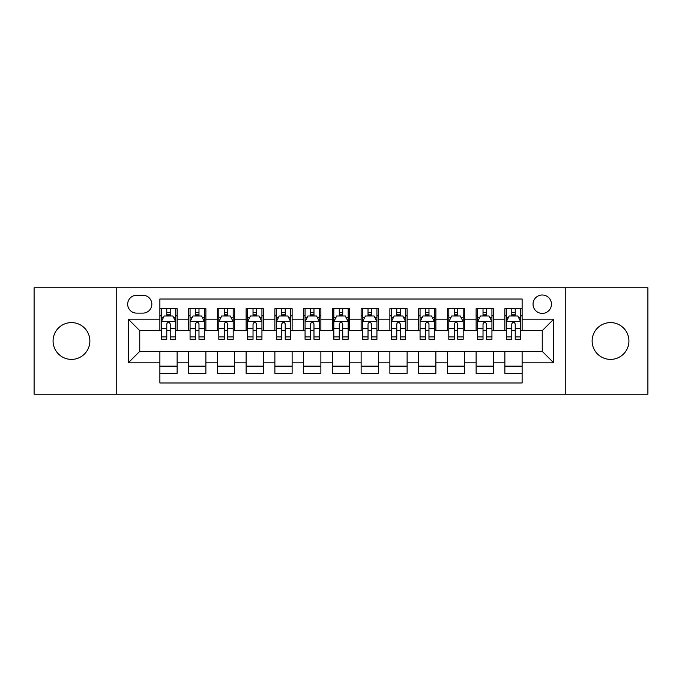<?xml version="1.0" encoding="UTF-8"?>
<svg xmlns="http://www.w3.org/2000/svg" width="682" height="682" viewBox="0 0 682 682"><rect width="100%" height="100%" fill="white"/><g stroke="black" fill="none" stroke-linecap="round" stroke-linejoin="round"><path stroke-width="1.02" d="M610.526 322.603A18.397 18.397 0 0 0 592.129 341A18.397 18.397 0 0 0 610.526 359.397A18.397 18.397 0 0 0 628.923 341A18.397 18.397 0 0 0 610.526 322.603M71.474 322.603A18.397 18.397 0 0 0 53.077 341A18.397 18.397 0 0 0 71.474 359.397A18.397 18.397 0 0 0 89.871 341A18.397 18.397 0 0 0 71.474 322.603M542.25 294.999A9.198 9.198 0 0 0 533.043 304.198A9.198 9.198 0 0 0 542.25 313.405A9.198 9.198 0 0 0 551.448 304.198A9.198 9.198 0 0 0 542.25 294.999M565.242 394.187L647.9 394.187L647.9 287.813L565.242 287.813L565.242 394.187L116.758 394.187L116.758 287.813L34.1 287.813L34.1 394.187L116.758 394.187M522.122 308.656L504.868 308.656L504.868 319.15L493.376 319.15L493.376 330.651L504.868 330.651L504.868 319.15M493.376 319.15L493.376 308.656L476.121 308.656L476.121 319.15L464.621 319.15L464.621 330.651L476.121 330.651L476.121 319.15M464.621 319.15L464.621 308.656L447.375 308.656L447.375 319.15L435.875 319.15L435.875 330.651L447.375 330.651L447.375 319.15M435.875 319.15L435.875 308.656L418.62 308.656L418.62 319.15L407.12 319.15L407.12 330.651L418.62 330.651L418.62 319.15M407.12 319.15L407.12 308.656L389.874 308.656L389.874 319.15L378.374 319.15L378.374 330.651L389.874 330.651L389.874 319.15M378.374 319.15L378.374 308.656L361.128 308.656L361.128 319.15L349.627 319.15L349.627 330.651L361.128 330.651L361.128 319.15M349.627 319.15L349.627 308.656L332.373 308.656L332.373 319.15L320.872 319.15L320.872 330.651L332.373 330.651L332.373 319.15M320.872 319.15L320.872 308.656L303.626 308.656L303.626 319.15L292.126 319.15L292.126 330.651L303.626 330.651L303.626 319.15M292.126 319.15L292.126 308.656L274.88 308.656L274.88 319.15L263.38 319.15L263.38 330.651L274.88 330.651L274.88 319.15M263.38 319.15L263.38 308.656L246.125 308.656L246.125 319.15L234.625 319.15L234.625 330.651L246.125 330.651L246.125 319.15M234.625 319.15L234.625 308.656L217.379 308.656L217.379 319.15L205.879 319.15L205.879 330.651L217.379 330.651L217.379 319.15M205.879 319.15L205.879 308.656L188.624 308.656L188.624 330.651L177.132 330.651L177.132 308.656L159.878 308.656M159.878 373.344L177.132 373.344L177.132 351.349L188.624 351.349L188.624 373.344L205.879 373.344L205.879 351.349L217.379 351.349L217.379 362.85L205.879 362.85M217.379 362.85L217.379 373.344L234.625 373.344L234.625 351.349L246.125 351.349L246.125 362.85L234.625 362.85M246.125 362.85L246.125 373.344L263.38 373.344L263.38 351.349L274.88 351.349L274.88 362.85L263.38 362.85M274.88 362.85L274.88 373.344L292.126 373.344L292.126 351.349L303.626 351.349L303.626 362.85L292.126 362.85M303.626 362.85L303.626 373.344L320.872 373.344L320.872 351.349L332.373 351.349L332.373 362.85L320.872 362.85M332.373 362.85L332.373 373.344L349.627 373.344L349.627 351.349L361.128 351.349L361.128 362.85L349.627 362.85M361.128 362.85L361.128 373.344L378.374 373.344L378.374 351.349L389.874 351.349L389.874 362.85L378.374 362.85M389.874 362.85L389.874 373.344L407.12 373.344L407.12 351.349L418.62 351.349L418.62 362.85L407.12 362.85M418.62 362.85L418.62 373.344L435.875 373.344L435.875 351.349L447.375 351.349L447.375 362.85L435.875 362.85M447.375 362.85L447.375 373.344L464.621 373.344L464.621 351.349L476.121 351.349L476.121 362.85L464.621 362.85M476.121 362.85L476.121 373.344L493.376 373.344L493.376 351.349L504.868 351.349L504.868 362.85L493.376 362.85M136.588 313.115L142.913 313.115A8.909 8.909 0 0 0 151.83 304.198A8.909 8.909 0 0 0 142.913 295.289L136.588 295.289A8.909 8.909 0 0 0 127.679 304.198A8.909 8.909 0 0 0 136.588 313.115M565.242 287.813L116.758 287.813M522.122 319.15L522.122 299.023L159.878 299.023L159.878 330.651L139.75 330.651L139.75 351.349L159.878 351.349L159.878 382.977L522.122 382.977L522.122 351.349L542.25 351.349L542.25 330.651L522.122 330.651L522.122 319.15L553.75 319.15L553.75 362.85L522.122 362.85M159.878 362.85L128.25 362.85L128.25 319.15L159.878 319.15M504.868 362.85L504.868 373.344L522.122 373.344M159.878 315.843L161.319 315.843M166.775 315.843L170.227 315.843M175.692 315.843L177.132 315.843M159.878 330.361L161.319 330.361M166.775 330.361L170.227 330.361M175.692 330.361L177.132 330.361M159.878 351.639L177.132 351.639M159.878 366.157L177.132 366.157M188.624 330.361L190.065 330.361M195.529 330.361L198.982 330.361M204.438 330.361L205.879 330.361M188.624 315.843L190.065 315.843M195.529 315.843L198.982 315.843M204.438 315.843L205.879 315.843M188.624 351.639L205.879 351.639M188.624 366.157L205.879 366.157M217.379 351.639L234.625 351.639M217.379 366.157L234.625 366.157M217.379 315.843L218.811 315.843M224.276 315.843L227.728 315.843M233.193 315.843L234.625 315.843M217.379 330.361L218.811 330.361M224.276 330.361L227.728 330.361M233.193 330.361L234.625 330.361M246.125 351.639L263.38 351.639M246.125 366.157L263.38 366.157M246.125 315.843L247.566 315.843M253.031 315.843L256.475 315.843M261.939 315.843L263.38 315.843M246.125 330.361L247.566 330.361M253.031 330.361L256.475 330.361M261.939 330.361L263.38 330.361M274.88 351.639L292.126 351.639M274.88 366.157L292.126 366.157M274.88 315.843L276.312 315.843M281.777 315.843L285.229 315.843M290.685 315.843L292.126 315.843M274.88 330.361L276.312 330.361M281.777 330.361L285.229 330.361M290.685 330.361L292.126 330.361M303.626 351.639L320.872 351.639M303.626 366.157L320.872 366.157M303.626 315.843L305.067 315.843M310.523 315.843L313.976 315.843M319.44 315.843L320.872 315.843M303.626 330.361L305.067 330.361M310.523 330.361L313.976 330.361M319.44 330.361L320.872 330.361M332.373 351.639L349.627 351.639M332.373 366.157L349.627 366.157M332.373 315.843L333.813 315.843M339.278 315.843L342.722 315.843M348.187 315.843L349.627 315.843M332.373 330.361L333.813 330.361M339.278 330.361L342.722 330.361M348.187 330.361L349.627 330.361M361.128 351.639L378.374 351.639M361.128 366.157L378.374 366.157M361.128 315.843L362.56 315.843M368.024 315.843L371.477 315.843M376.933 315.843L378.374 315.843M361.128 330.361L362.56 330.361M368.024 330.361L371.477 330.361M376.933 330.361L378.374 330.361M389.874 351.639L407.12 351.639M389.874 366.157L407.12 366.157M389.874 315.843L391.315 315.843M396.771 315.843L400.223 315.843M405.688 315.843L407.12 315.843M389.874 330.361L391.315 330.361M396.771 330.361L400.223 330.361M405.688 330.361L407.12 330.361M418.62 351.639L435.875 351.639M418.62 366.157L435.875 366.157M418.62 315.843L420.061 315.843M425.525 315.843L428.969 315.843M434.434 315.843L435.875 315.843M418.62 330.361L420.061 330.361M425.525 330.361L428.969 330.361M434.434 330.361L435.875 330.361M447.375 351.639L464.621 351.639M447.375 366.157L464.621 366.157M447.375 315.843L448.807 315.843M454.272 315.843L457.724 315.843M463.189 315.843L464.621 315.843M447.375 330.361L448.807 330.361M454.272 330.361L457.724 330.361M463.189 330.361L464.621 330.361M476.121 351.639L493.376 351.639M476.121 366.157L493.376 366.157M476.121 315.843L477.562 315.843M483.018 315.843L486.471 315.843M491.935 315.843L493.376 315.843M476.121 330.361L477.562 330.361M483.018 330.361L486.471 330.361M491.935 330.361L493.376 330.361M504.868 351.639L522.122 351.639M504.868 366.157L522.122 366.157M504.868 315.843L506.308 315.843M511.773 315.843L515.225 315.843M520.681 315.843L522.122 315.843M504.868 330.361L506.308 330.361M511.773 330.361L515.225 330.361M520.681 330.361L522.122 330.361M139.75 330.651L128.25 319.15M139.75 351.349L128.25 362.85M553.75 319.15L542.25 330.651M553.75 362.85L542.25 351.349M170.227 312.39L166.775 312.39M175.692 336.934L170.227 336.934L170.227 339.278L175.692 339.278L175.692 321.742L172.819 315.988L164.191 315.988L161.319 321.742L161.319 339.278L166.775 339.278L166.775 336.934L161.319 336.934M161.319 321.742L161.319 308.656M175.692 321.742L175.692 308.656M166.775 315.988L166.775 308.656M170.227 308.656L170.227 315.988M170.227 336.934L170.227 323.89C169.076 321.682 167.934 321.682 166.775 323.89L166.775 336.934M198.982 312.39L195.529 312.39M204.438 336.934L198.982 336.934L198.982 339.278L204.438 339.278L204.438 321.742L201.565 315.988L192.938 315.988L190.065 321.742L190.065 339.278L195.529 339.278L195.529 336.934L190.065 336.934M190.065 321.742L190.065 308.656M204.438 321.742L204.438 308.656M195.529 315.988L195.529 308.656M198.982 308.656L198.982 315.988M198.982 336.934L198.982 323.89C197.831 321.682 196.68 321.682 195.529 323.89L195.529 336.934M227.728 312.39L224.276 312.39M233.193 336.934L227.728 336.934L227.728 339.278L233.193 339.278L233.193 321.742L230.311 315.988L221.693 315.988L218.811 321.742L218.811 339.278L224.276 339.278L224.276 336.934L218.811 336.934M218.811 321.742L218.811 308.656M233.193 321.742L233.193 308.656M224.276 315.988L224.276 308.656M227.728 308.656L227.728 315.988M227.728 336.934L227.728 323.89C226.577 321.682 225.427 321.682 224.276 323.89L224.276 336.934M256.475 312.39L253.031 312.39M261.939 336.934L256.475 336.934L256.475 339.278L261.939 339.278L261.939 321.742L259.066 315.988L250.439 315.988L247.566 321.742L247.566 339.278L253.031 339.278L253.031 336.934L247.566 336.934M247.566 321.742L247.566 308.656M261.939 321.742L261.939 308.656M253.031 315.988L253.031 308.656M256.475 308.656L256.475 315.988M256.475 336.934L256.475 323.89C255.332 321.682 254.181 321.682 253.031 323.89L253.031 336.934M285.229 312.39L281.777 312.39M290.685 336.934L285.229 336.934L285.229 339.278L290.685 339.278L290.685 321.742L287.813 315.988L279.185 315.988L276.312 321.742L276.312 339.278L281.777 339.278L281.777 336.934L276.312 336.934M276.312 321.742L276.312 308.656M290.685 321.742L290.685 308.656M281.777 315.988L281.777 308.656M285.229 308.656L285.229 315.988M285.229 336.934L285.229 323.89C284.079 321.682 282.928 321.682 281.777 323.89L281.777 336.934M313.976 312.39L310.523 312.39M319.44 336.934L313.976 336.934L313.976 339.278L319.44 339.278L319.44 321.742L316.559 315.988L307.94 315.988L305.067 321.742L305.067 339.278L310.523 339.278L310.523 336.934L305.067 336.934M305.067 321.742L305.067 308.656M319.44 321.742L319.44 308.656M310.523 315.988L310.523 308.656M313.976 308.656L313.976 315.988M313.976 336.934L313.976 323.89C312.825 321.682 311.674 321.682 310.523 323.89L310.523 336.934M342.722 312.39L339.278 312.39M348.187 336.934L342.722 336.934L342.722 339.278L348.187 339.278L348.187 321.742L345.314 315.988L336.686 315.988L333.813 321.742L333.813 339.278L339.278 339.278L339.278 336.934L333.813 336.934M333.813 321.742L333.813 308.656M348.187 321.742L348.187 308.656M339.278 315.988L339.278 308.656M342.722 308.656L342.722 315.988M342.722 336.934L342.722 323.89C341.58 321.682 340.429 321.682 339.278 323.89L339.278 336.934M371.477 312.39L368.024 312.39M376.933 336.934L371.477 336.934L371.477 339.278L376.933 339.278L376.933 321.742L374.06 315.988L365.441 315.988L362.56 321.742L362.56 339.278L368.024 339.278L368.024 336.934L362.56 336.934M362.56 321.742L362.56 308.656M376.933 321.742L376.933 308.656M368.024 315.988L368.024 308.656M371.477 308.656L371.477 315.988M371.477 336.934L371.477 323.89C370.326 321.682 369.175 321.682 368.024 323.89L368.024 336.934M400.223 312.39L396.771 312.39M405.688 336.934L400.223 336.934L400.223 339.278L405.688 339.278L405.688 321.742L402.815 315.988L394.187 315.988L391.315 321.742L391.315 339.278L396.771 339.278L396.771 336.934L391.315 336.934M391.315 321.742L391.315 308.656M405.688 321.742L405.688 308.656M396.771 315.988L396.771 308.656M400.223 308.656L400.223 315.988M400.223 336.934L400.223 323.89C399.072 321.682 397.921 321.682 396.771 323.89L396.771 336.934M428.969 312.39L425.525 312.39M434.434 336.934L428.969 336.934L428.969 339.278L434.434 339.278L434.434 321.742L431.561 315.988L422.934 315.988L420.061 321.742L420.061 339.278L425.525 339.278L425.525 336.934L420.061 336.934M420.061 321.742L420.061 308.656M434.434 321.742L434.434 308.656M425.525 315.988L425.525 308.656M428.969 308.656L428.969 315.988M428.969 336.934L428.969 323.89C427.827 321.682 426.676 321.682 425.525 323.89L425.525 336.934M457.724 312.39L454.272 312.39M463.189 336.934L457.724 336.934L457.724 339.278L463.189 339.278L463.189 321.742L460.307 315.988L451.689 315.988L448.807 321.742L448.807 339.278L454.272 339.278L454.272 336.934L448.807 336.934M448.807 321.742L448.807 308.656M463.189 321.742L463.189 308.656M454.272 315.988L454.272 308.656M457.724 308.656L457.724 315.988M457.724 336.934L457.724 323.89C456.573 321.682 455.423 321.682 454.272 323.89L454.272 336.934M486.471 312.39L483.018 312.39M491.935 336.934L486.471 336.934L486.471 339.278L491.935 339.278L491.935 321.742L489.062 315.988L480.435 315.988L477.562 321.742L477.562 339.278L483.018 339.278L483.018 336.934L477.562 336.934M477.562 321.742L477.562 308.656M491.935 321.742L491.935 308.656M483.018 315.988L483.018 308.656M486.471 308.656L486.471 315.988M486.471 336.934L486.471 323.89C485.32 321.682 484.177 321.682 483.018 323.89L483.018 336.934M515.225 312.39L511.773 312.39M520.681 336.934L515.225 336.934L515.225 339.278L520.681 339.278L520.681 321.742L517.808 315.988L509.181 315.988L506.308 321.742L506.308 339.278L511.773 339.278L511.773 336.934L506.308 336.934M506.308 321.742L506.308 308.656M520.681 321.742L520.681 308.656M511.773 315.988L511.773 308.656M515.225 308.656L515.225 315.988M515.225 336.934L515.225 323.89C514.075 321.682 512.924 321.682 511.773 323.89L511.773 336.934M188.624 362.85L177.132 362.85M188.624 319.15L177.132 319.15M175.615 321.597L161.387 321.597M161.319 317.573L163.399 317.573M173.603 317.573L175.692 317.573M166.775 328.4L161.319 328.4M175.692 328.4L170.227 328.4M170.227 314.223L166.775 314.223M204.37 321.597L190.142 321.597M190.065 317.573L192.154 317.573M202.358 317.573L204.438 317.573M195.529 328.4L190.065 328.4M204.438 328.4L198.982 328.4M198.982 314.223L195.529 314.223M233.116 321.597L218.888 321.597M218.811 317.573L220.9 317.573M231.104 317.573L233.193 317.573M224.276 328.4L218.811 328.4M233.193 328.4L227.728 328.4M227.728 314.223L224.276 314.223M261.871 321.597L247.634 321.597M247.566 317.573L249.646 317.573M259.859 317.573L261.939 317.573M253.031 328.4L247.566 328.4M261.939 328.4L256.475 328.4M256.475 314.223L253.031 314.223M290.617 321.597L276.389 321.597M276.312 317.573L278.401 317.573M288.605 317.573L290.685 317.573M281.777 328.4L276.312 328.4M290.685 328.4L285.229 328.4M285.229 314.223L281.777 314.223M319.364 321.597L305.135 321.597M305.067 317.573L307.147 317.573M317.352 317.573L319.44 317.573M310.523 328.4L305.067 328.4M319.44 328.4L313.976 328.4M313.976 314.223L310.523 314.223M348.118 321.597L333.882 321.597M333.813 317.573L335.894 317.573M346.106 317.573L348.187 317.573M339.278 328.4L333.813 328.4M348.187 328.4L342.722 328.4M342.722 314.223L339.278 314.223M376.865 321.597L362.636 321.597M362.56 317.573L364.648 317.573M374.853 317.573L376.933 317.573M368.024 328.4L362.56 328.4M376.933 328.4L371.477 328.4M371.477 314.223L368.024 314.223M405.611 321.597L391.383 321.597M391.315 317.573L393.395 317.573M403.599 317.573L405.688 317.573M396.771 328.4L391.315 328.4M405.688 328.4L400.223 328.4M400.223 314.223L396.771 314.223M434.366 321.597L420.129 321.597M420.061 317.573L422.141 317.573M432.354 317.573L434.434 317.573M425.525 328.4L420.061 328.4M434.434 328.4L428.969 328.4M428.969 314.223L425.525 314.223M463.112 321.597L448.884 321.597M448.807 317.573L450.896 317.573M461.1 317.573L463.189 317.573M454.272 328.4L448.807 328.4M463.189 328.4L457.724 328.4M457.724 314.223L454.272 314.223M491.858 321.597L477.63 321.597M477.562 317.573L479.642 317.573M489.847 317.573L491.935 317.573M483.018 328.4L477.562 328.4M491.935 328.4L486.471 328.4M486.471 314.223L483.018 314.223M520.613 321.597L506.385 321.597M506.308 317.573L508.397 317.573M518.601 317.573L520.681 317.573M511.773 328.4L506.308 328.4M520.681 328.4L515.225 328.4M515.225 314.223L511.773 314.223"/></g></svg>
